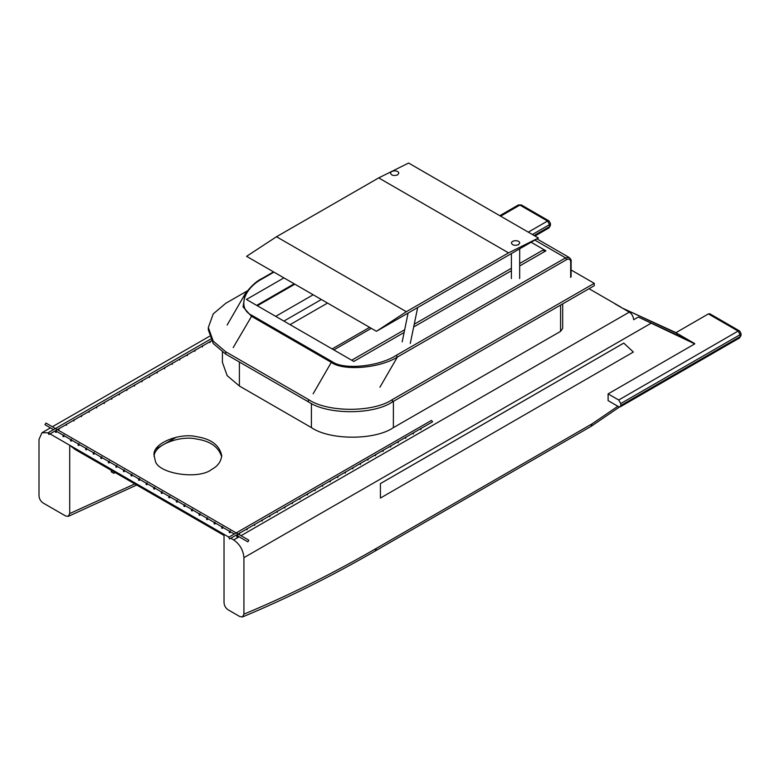 <?xml version="1.0" encoding="UTF-8"?>
<svg xmlns="http://www.w3.org/2000/svg" width="780" height="780" viewBox="0 0 780 780"><rect width="100%" height="100%" fill="white"/><g stroke="black" fill="none" stroke-linecap="round" stroke-linejoin="round"><path stroke-width="1.17" d="M392.418 401.915L392.418 399.545C373.513 412.601 327.308 412.561 308.402 399.477L308.402 401.846C327.308 414.931 373.513 414.97 392.418 401.915L594.253 285.704L594.253 283.335L571.106 269.977M392.418 399.545L594.253 283.335M225.732 354.12L225.732 351.751L213.213 341.113L208.328 327.493L208.328 329.862L213.203 343.483L225.732 354.12L308.402 401.846M208.328 327.493L213.223 313.901L225.732 303.313L247.133 290.989M225.732 351.751L308.402 399.477M571.106 276.802L571.126 261.417C571.467 260.354 570.823 259.048 569.195 257.498L565.578 257.849L396.347 355.29L397.371 357.065L566.602 259.623C569.078 258.502 570.443 259.301 570.697 262.002L570.677 277.397M396.347 355.29C378.895 366.707 343.531 370.178 332.036 361.598L331.305 362.369C343.278 371.221 379.606 368.306 397.371 357.065L379.928 387.221M332.036 361.598L252.077 315.442C237.208 308.802 243.282 288.415 263.113 278.363L262.09 278.957M245.778 292.9L244.988 294.167L243.067 306.92L251.355 316.202L331.305 362.369L313.141 393.773M531.112 242.239L545.961 250.809L542.344 250.448L519.675 263.503M404.098 332.485L353.808 361.442L246.441 299.462L283.92 277.885M534.983 236.008L548.974 227.926L550.417 225.42L550.417 223.411L549.568 224.601L547.521 221.052L528.294 232.147M548.974 220.906L547.521 221.052L519.86 205.082L521.303 204.935L548.974 220.906L550.417 223.411M134.803 483.912L69.712 513.572L68.269 516.37L65.617 515.98L43.095 502.983C40.599 501.248 39.234 498.859 39 495.836L39 439.354L42.003 432.715L48.019 432.812M69.712 513.572L69.712 445.253L49.247 433.436M591.025 426.387L592.098 423.813L376.428 548.33L375.229 550.982L591.025 426.387M239.109 536.786L233.678 539.916C239.86 544.235 243.272 550.154 243.925 557.661L243.925 614.152L242.482 616.951L239.821 616.561L228.121 609.804C225.634 608.068 224.26 605.69 224.026 602.657L224.026 534.339L69.712 445.253L75.056 449.416L224.026 535.421M676.601 334.766L677.567 333.645L675.899 332.68L708.386 313.921L738.104 331.081L739.547 330.935L741 333.44L740.152 334.63L740.152 336.628L620.753 405.561L620.158 406.887L618.706 406.75L608.108 400.627L608.108 393.89L694.717 343.892L638.313 317.041L633.701 319.702C633.165 316.095 631.693 313.57 629.304 312.136L614.913 303.829M154.167 456.671C153.514 444.581 181.009 435.113 196.667 439.072C210.259 441.051 218.585 446.95 221.666 456.748M211.828 469.326C198.744 480.168 157.17 473.714 155.249 460.541L154.099 455.481C151.876 443.196 180.239 432.452 196.667 436.702C211.078 438.877 219.424 445.156 221.725 455.549C221.12 461.526 217.815 466.118 211.828 469.326M622.274 308.081L677.274 333.508L690.934 341.396L638.313 317.041M690.934 341.396L694.717 343.58M622.284 308.061L676.124 332.699M739.547 330.935L709.839 313.784L708.386 313.921M739.547 337.954L741 335.449L739.547 337.954L620.158 406.887M620.753 403.562L618.706 400.013L738.104 331.081L740.152 334.63L620.753 403.562L620.753 405.561M618.706 400.013L608.108 393.89M521.303 204.935L518.408 204.935L519.86 205.082L500.633 216.177M233.678 539.916L230.792 538.249M228.881 537.147L224.026 534.339M222.417 352.043L222.407 362.349L227.165 375.638L239.382 386.012L311.395 427.586C329.833 440.349 374.917 440.388 393.364 427.654L560.557 331.393L562.673 328.439L562.702 303.869M327.541 303.069L290.062 324.646M294.84 284.183L257.361 305.76M115.118 472.543L113.802 473.314L115.118 472.543M156.107 448.88L176.358 437.19M113.802 473.314L111.277 471.851L111.277 470.33M138.616 478.647L138.616 480.178L139.376 480.363L139.513 478.637M131.059 474.279L131.059 475.81L131.82 475.995L131.957 474.279M123.503 469.921L123.503 471.452L124.264 471.637L124.4 469.911M115.947 465.562L115.947 467.084L116.707 467.269L116.844 465.553M108.391 461.194L108.391 462.725L109.151 462.91L109.288 461.185M100.835 456.836L100.835 458.357L101.595 458.543L101.731 456.827M93.278 452.468L93.268 453.999L94.039 454.184L94.175 452.459M85.722 448.11L85.712 449.631L86.483 449.816L86.619 448.1M78.166 443.742L78.156 445.273L78.926 445.458L79.063 443.732M70.609 439.384L70.6 440.915L71.37 441.09L71.507 439.374M63.053 435.016L63.043 436.546L63.814 436.732L63.95 435.016M55.497 430.657L55.487 432.188L56.258 432.364L56.394 430.648M146.172 483.005L146.172 484.536L146.932 484.721L147.069 483.005M153.728 487.373L153.728 488.904L154.489 489.079L154.625 487.363M161.284 491.731L161.284 493.262L162.045 493.447L162.181 491.731M168.841 496.099L168.841 497.63L169.601 497.806L169.738 496.09M176.397 500.458L176.397 501.988L177.157 502.174L177.294 500.448M183.953 504.826L183.953 506.347L184.714 506.532L184.85 504.816M191.509 509.184L191.509 510.715L192.27 510.9L192.406 509.174M199.066 513.552L199.066 515.073L199.826 515.258L199.963 513.542M206.622 517.91L206.622 519.441L207.392 519.626L207.519 517.9M214.178 522.278L214.178 523.799L214.948 523.984L215.075 522.268M221.734 526.636L221.734 528.167L222.505 528.352L222.631 526.627M229.291 530.995L229.291 532.525L230.061 532.711L230.188 530.995M236.847 535.363L236.847 536.893L237.617 537.079L237.744 535.353M53.527 429.634L44.996 424.71L45.952 423.052L248.83 540.189L247.874 541.846L248.83 540.189M380.435 498.059L633.35 352.043L623.766 343.083L380.416 483.581L380.435 498.059L380.416 483.581M623.785 343.093L380.435 483.59M518.486 244.725L519.694 243.048C519.675 239.84 511.563 239.996 511.426 243.038C512.421 245.3 514.771 245.866 518.486 244.725M397.585 174.925L398.794 173.238C398.765 170.04 390.663 170.186 390.526 173.228C391.511 175.5 393.871 176.056 397.585 174.925M538.444 238.007L408.603 163.049L378.7 177.899L508.541 252.866L538.444 238.007L376.428 331.295L406.341 311.707L276.5 236.74L246.587 256.327L376.428 331.295M508.541 252.866L406.341 311.707M276.5 236.74L378.7 177.899M321.789 485.813L322.481 485.969M314.233 490.171L314.925 490.327M306.677 494.52L307.369 494.676M299.12 498.878L299.812 499.034M291.564 503.236L292.256 503.392M284.008 507.585L284.7 507.741M276.452 511.943L277.144 512.099M268.895 516.292L269.587 516.448M261.339 520.65L262.031 520.806M253.783 525.008L254.475 525.164M246.226 529.357L246.919 529.513M238.66 533.715L239.362 533.871M329.345 481.465L330.037 481.621M336.901 477.106L337.594 477.262M344.458 472.748L345.15 472.904M352.014 468.4L352.716 468.556M359.57 464.041L360.272 464.197M367.127 459.693L367.828 459.849M374.683 455.335L375.385 455.491M382.239 450.976L382.941 451.132M389.795 446.628L390.497 446.784M397.351 442.27L398.053 442.426M404.908 437.921L405.61 438.077M412.464 433.563L413.166 433.719M420.02 429.205L420.722 429.361M229.72 538.707L228.579 537.313L229.72 538.707M228.579 537.313L431.457 420.41L432.588 421.805L229.534 538.97M141.131 381.361L141.833 381.517M133.575 385.72L134.277 385.876M126.019 390.068L126.721 390.234M118.462 394.427L119.164 394.582M110.906 398.785L111.608 398.941M103.35 403.133L104.052 403.289M95.794 407.491L96.496 407.648M88.237 411.84L88.939 412.006M80.681 416.198L81.373 416.354M73.125 420.556L73.817 420.712M65.569 424.905L66.261 425.061M58.012 429.263L58.705 429.419M148.688 377.013L149.389 377.169M156.244 372.655L156.946 372.811M163.8 368.296L164.502 368.462M171.356 363.948L172.058 364.104M178.912 359.59L179.614 359.746M186.469 355.241L187.171 355.397M194.025 350.883L194.727 351.039M201.581 346.534L202.283 346.69M209.137 342.176L209.839 342.332M49.062 434.255L47.931 432.861L49.062 434.255M570.697 260.822L570.697 262.002M534.826 240.094L565.578 257.849L566.602 259.623M252.077 315.442L233.181 347.617M263.113 278.363L273.956 272.123M413.673 326.976L511.397 270.709M519.675 265.951L545.961 250.809M256.698 305.38L294.177 283.803M532.389 234.517L549.568 224.601L549.568 226.6L534.125 235.521M376.428 548.33C332.046 573.943 287.878 595.891 243.925 614.152M617.867 406.263L592.098 423.813M243.925 557.661L650.939 323.32M629.304 312.136L241.03 535.684M560.586 305.097L560.557 331.393M393.364 427.654L393.393 401.349M311.425 403.474L311.395 427.586M239.382 386.012L239.411 362.017M333.83 349.918L371.319 328.341M313.18 294.772L275.701 316.358M283.901 321.087L321.38 299.51M245.008 294.157C250.809 286.25 256.601 280.966 262.382 278.294L273.526 271.879M536.942 238.875L569.195 257.498M511.397 268.261L414.248 324.207M404.674 329.716L351.683 360.223M244.988 294.167L227.126 325.055M548.974 227.926L550.417 225.42M68.269 516.38L136.724 485.023M242.482 616.951C286.533 598.63 330.788 576.635 375.229 550.982M619.476 407.014L591.142 426.319M209.391 336.346L52.358 426.757M50.447 427.859L42.003 432.715M741 333.44L741 335.449M518.408 204.935L499.785 215.689M589.036 288.707L621.124 307.242M332.144 348.933L369.623 327.356M55.438 430.745L234.312 534.017M236.223 535.119L247.874 541.846M519.694 248.81L519.655 278.567M511.417 253.568L511.387 278.558M417.671 307.544L410.28 343.483M408.096 313.063L402.188 341.815M322.92 484.936L322.608 486.262M315.364 489.294L315.052 490.61M307.808 493.652L307.495 494.969M300.251 498.001L299.939 499.317M292.695 502.359L292.383 503.675M285.129 506.708L284.817 508.033M277.573 511.066L277.261 512.382M270.017 515.414L269.704 516.74M262.46 519.773L262.148 521.089M254.904 524.131L254.592 525.447M247.348 528.479L247.036 529.805M239.791 532.837L239.48 534.154M330.476 480.587L330.164 481.904M338.032 476.229L337.721 477.545M345.589 471.88L345.277 473.197M353.145 467.522L352.833 468.839M360.701 463.164L360.389 464.49M368.257 458.815L367.945 460.132M375.814 454.457L375.502 455.773M383.37 450.109L383.058 451.425M390.926 445.75L390.614 447.067M398.482 441.392L398.171 442.718M406.039 437.044L405.727 438.36M413.595 432.685L413.283 434.002M421.151 428.337L420.839 429.653M142.262 380.484L141.95 381.81M134.706 384.842L134.394 386.159M127.15 389.2L126.838 390.517M119.593 393.549L119.281 394.875M112.037 397.907L111.725 399.223M104.481 402.256L104.169 403.582M96.925 406.614L96.613 407.93M89.368 410.972L89.056 412.288M81.812 415.321L81.5 416.637M74.256 419.679L73.944 420.995M66.7 424.027L66.388 425.353M59.143 428.386L58.832 429.702M149.819 376.135L149.506 377.452M157.375 371.777L157.063 373.103M164.931 367.429L164.619 368.745M172.487 363.07L172.175 364.387M180.043 358.712L179.732 360.038M187.6 354.364L187.288 355.68M195.156 350.005L194.844 351.331M202.712 345.657L202.4 346.973M210.268 341.299L209.957 342.615M47.931 432.861L210.541 339.154M48.886 434.519L211.448 340.85"/></g></svg>
